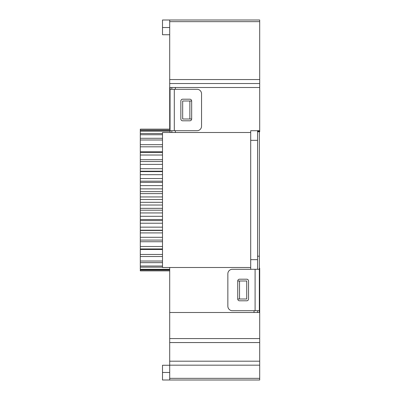 <?xml version="1.0" encoding="UTF-8"?>
<svg xmlns="http://www.w3.org/2000/svg" width="400" height="400" viewBox="0 0 400 400"><rect width="100%" height="100%" fill="white"/><g stroke="black" fill="none" stroke-linecap="round" stroke-linejoin="round"><path stroke-width="0.6" d="M140.3 230.46L140.3 144.68L162.5 144.68M170.055 129.165L140.3 129.165L140.3 145.06M169.7 270.865L140.3 270.865L140.3 230.47L162.5 230.47M140.3 152.5L162.5 152.5M140.3 155.02L162.5 155.02M162.5 159.715L140.3 159.715M140.3 161.55L162.5 161.55M140.3 164.385L162.5 164.385M162.5 168.71L140.3 168.71M162.5 171.19L140.3 171.19M140.3 171.6L162.5 171.6M140.3 174.675L162.5 174.675M162.5 178.515L140.3 178.515M162.5 181.17L140.3 181.17M140.3 182.38L162.5 182.38M140.3 185.62L162.5 185.62M162.5 188.88L140.3 188.88M162.5 191.63L140.3 191.63M140.3 193.62L162.5 193.62M140.3 196.935L162.5 196.935M162.5 199.53L140.3 199.53M162.5 202.31L140.3 202.31M140.3 205.025L162.5 205.025M140.3 208.335L162.5 208.335M162.5 210.195L140.3 210.195M162.5 212.935L140.3 212.935M140.3 216.3L162.5 216.3M140.3 219.515L162.5 219.515M162.5 220.59L140.3 220.59M162.5 223.22L140.3 223.22M140.3 227.15L162.5 227.15M140.3 230.19L162.5 230.19M162.5 232.905L140.3 232.905M140.3 237.3L162.5 237.3M140.3 240.085L162.5 240.085M162.5 241.735L140.3 241.735M140.3 246.485L162.5 246.485M140.3 248.94L162.5 248.94M162.5 249.485L140.3 249.485M140.3 254.46L162.5 254.46M140.3 256.525L162.5 256.525M140.3 261.03L162.5 261.03M140.3 262.65L162.5 262.65M140.3 266.015L162.5 266.015M140.3 267.155L162.5 267.155M140.3 269.295L169.7 269.295M140.3 269.915L169.7 269.915M140.3 270.78L169.7 270.78M140.3 129.345L170.055 129.345M140.3 130.435L170.055 130.435M140.3 131.145L170.055 131.145M140.3 133.5L162.5 133.5M140.3 134.725L162.5 134.725M140.3 138.29L162.5 138.29M140.3 139.995L162.5 139.995M140.3 146.815L162.5 146.815M162.5 151.76L140.3 151.76M257.575 269.3L257.575 131.23L259.7 131.23L259.7 87.5L169.7 87.5L169.7 129.165M162.5 34.74L169.7 34.74L162.5 34.74L162.5 20L259.7 20L259.7 87.5M259.7 130.7L250.7 130.7L250.7 269.3M250.7 132.5L162.5 132.5L162.5 267.5L250.7 267.5M259.7 312.5L259.7 380L169.7 380L169.7 312.5L259.7 312.5L259.7 272.465L259.345 272.465M169.7 380L162.5 380L162.5 365.26L169.7 365.26M259.7 131.23L259.7 131.76L257.575 131.76M239.535 281L246.735 281L246.735 299L237.735 299L237.735 281L239.535 281L239.535 299M254.03 312.5L254.03 310.7M169.7 312.5L169.7 267.5M259.7 83.53L169.7 83.53L169.7 87.5M169.7 83.53L169.7 20M189.87 119L182.67 119L182.67 101L191.67 101L191.67 119L189.87 119L189.87 101M175.37 87.5L175.37 89.3M175.37 130.7L175.37 132.5M259.345 268.24L259.7 268.24L259.7 272.465M171.825 132.5L171.825 130.7M171.825 89.3L171.825 87.5M257.575 310.7L257.575 312.5M237.735 20L239.535 20M259.345 131.76L259.345 312.5M259.345 310.7L232.355 310.7A4.5 4.5 0 0 1 227.855 306.2L227.855 273.8A4.5 4.5 0 0 1 232.355 269.3L259.345 269.3M237.745 299A1.8 1.8 0 0 0 239.545 300.8L246.745 300.8A1.8 1.8 0 0 0 248.545 299L248.545 281A1.8 1.8 0 0 0 246.745 279.2L239.545 279.2A1.8 1.8 0 0 0 237.745 281M170.055 132.5L170.055 127.36M170.055 89.3L197.045 89.3A4.5 4.5 0 0 1 201.545 93.8L201.545 126.2A4.5 4.5 0 0 1 197.045 130.7L170.055 130.7L170.055 87.5M191.655 101A1.8 1.8 0 0 0 189.855 99.2L182.655 99.2A1.8 1.8 0 0 0 180.855 101L180.855 119A1.8 1.8 0 0 0 182.655 120.8L189.855 120.8A1.8 1.8 0 0 0 191.655 119M250.7 140.345L257.575 140.345M162.5 27.54L169.7 27.54M169.7 372.46L162.5 372.46M259.7 342.555L169.7 342.555M169.7 361.195L259.7 361.195M169.7 79.55L259.7 79.55M259.7 21.65L169.7 21.65M250.7 259.655L257.575 259.655M169.7 338.58L259.7 338.58M259.7 365.17L169.7 365.17M169.7 378.35L259.7 378.35M257.575 256.19L259.345 256.19M255.095 269.3L255.095 310.7M174.305 130.7L174.305 89.3"/></g></svg>
